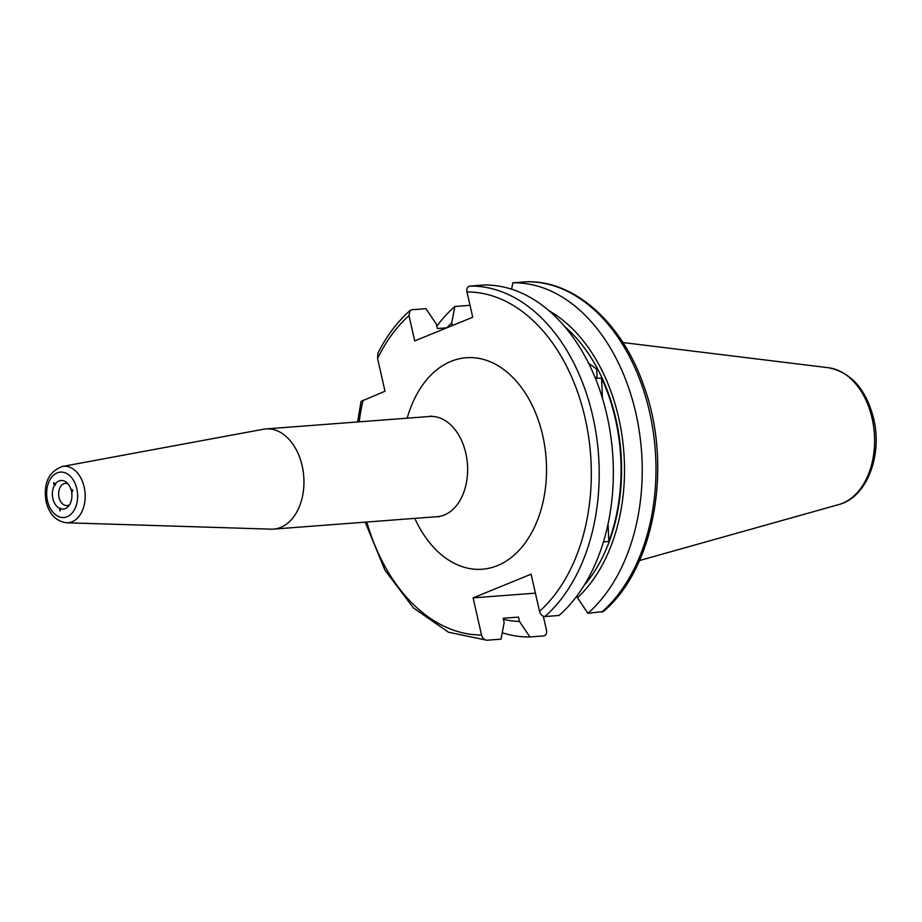 <?xml version="1.0" encoding="UTF-8"?>
<svg xmlns="http://www.w3.org/2000/svg" width="922" height="922" viewBox="0 0 922 922"><rect width="100%" height="100%" fill="white"/><g stroke="black" fill="none" stroke-linecap="round" stroke-linejoin="round"><path stroke-width="1.38" d="M53.568 483.036L55.228 484.085A14.349 9.75 85.7 0 1 66.419 482.31A14.349 9.75 85.7 0 1 71.178 490.124L72.953 490.389L71.593 491.933A14.349 9.75 85.7 0 1 68.251 506.501A14.349 9.75 85.7 0 1 60.864 508.863L59.907 510.972L59.607 508.391A14.349 9.75 85.7 0 1 52.877 498.583A14.349 9.75 85.7 0 1 54.386 485.41L53.568 483.036L54.168 482.632M55.228 484.085L55.47 484.96L54.386 485.41L55.47 484.96M60.76 508.253L59.607 508.391L60.864 508.863M72.158 492.152L71.178 490.124L71.939 489.363M69.588 504.726A11.122 7.56 85.7 0 1 67.076 505.579A11.122 7.56 85.7 0 1 59.043 497.419A11.122 7.56 85.7 0 1 65.381 483.393A11.122 7.56 85.7 0 1 67.998 483.866M263.45 429.249A50.237 34.126 85.7 0 1 265.916 428.926A50.237 34.126 85.7 0 1 302.151 465.783A50.237 34.126 85.7 0 1 273.534 529.113A50.237 34.126 85.7 0 1 271.045 529.159L66.649 522.774A28.317 19.235 85.7 0 0 84.179 487.058A28.317 19.235 85.7 0 0 62.373 466.463L263.45 429.249M535.405 593.134L473.101 597.871L481.526 634.981C482.494 638.301 484.281 640.041 486.874 640.225L501.026 639.153L504.161 622.592L503.182 618.27L518.498 617.095L519.478 621.428A161.292 109.568 85.7 0 1 503.424 619.354M365.204 522.14L384.9 570.096L413.505 608.001L448.495 632.227L486.874 640.225M357.586 421.965L361.078 401.381L385.004 391.216L377.571 358.462A171.78 116.691 85.7 0 1 408.976 315.635L414.716 340.91L472.732 317.249L466.981 291.963C466.44 288.609 467.373 286.65 469.805 286.085L483.946 285.013A177.358 120.482 85.7 0 1 606.976 415.373A177.358 120.482 85.7 0 1 559.032 615.481L544.879 616.564C542.286 616.38 540.499 614.628 539.531 611.309L531.107 574.199L473.101 597.871M519.478 621.428L529.908 636.952A177.358 120.482 85.7 0 1 502.248 632.746M529.908 636.952L543.646 635.915C546.078 635.35 547.023 633.391 546.469 630.037L543.346 616.311M588.582 363.256L596.684 369.1L597.064 376.775L595.209 377.905M564.379 326.284A156.982 106.641 85.7 0 1 584.087 585.447M608.047 524.099L608.808 541.468A156.982 106.641 -94.3 0 0 601.559 378.032L602.469 398.35M608.808 541.468L603.472 541.871M595.451 378.493L601.559 378.032M587.913 613.291A177.358 120.482 85.7 0 0 635.857 413.171A177.358 120.482 85.7 0 0 512.839 282.812L526.762 281.763C574.994 280.311 622.442 323.392 643.787 385.776C672.968 464.93 654.908 568.355 603.334 611.54L587.913 613.291L577.483 597.756L577.045 595.808M512.839 282.812L511.618 289.22M548.867 310.668A161.292 109.568 85.7 0 1 623.353 446.548A161.292 109.568 85.7 0 1 577.483 597.756M436.821 326.158A177.358 120.482 85.7 0 1 454.834 306.484L468.572 305.436M446.928 327.771A161.292 109.568 85.7 0 1 451.688 323.046L454.834 306.484M452.264 325.593L451.688 323.046M408.976 315.635L410.129 310.46L411.8 309.757L425.941 308.686L436.371 324.21L437.362 328.543L446.813 327.817M377.571 358.462L377.905 353.149C386.652 335.931 397.394 321.709 410.129 310.46M265.916 428.926L429.606 416.479A50.237 34.126 85.7 0 1 465.841 453.347A50.237 34.126 85.7 0 1 437.224 516.666L439.091 516.804M407.19 418.185A106.053 72.043 85.7 0 1 476.248 357.99A106.053 72.043 85.7 0 1 542.712 435.53A106.053 72.043 85.7 0 1 506.72 560.749A106.053 72.043 85.7 0 1 414.796 518.371M47.46 500.796A22.75 15.455 85.7 0 1 57.164 472.894A22.75 15.455 85.7 0 1 76.826 488.81A22.75 15.455 85.7 0 1 67.122 516.712A22.75 15.455 85.7 0 1 47.46 500.796M622.926 342.535L828.578 367.751A69.208 47.01 85.7 0 1 872.12 418.392A69.208 47.01 85.7 0 1 838.974 504.518L639.499 560.541M481.526 634.981A171.78 116.691 85.7 0 1 366.795 522.013M526.577 281.775A177.358 120.482 85.7 0 1 649.595 412.122A177.358 120.482 85.7 0 1 601.663 612.243M469.805 286.085A177.358 120.482 85.7 0 1 592.823 416.444A177.358 120.482 85.7 0 1 544.879 616.564M359.188 421.838A171.78 116.691 85.7 0 1 363.049 400.183M466.981 291.963A171.78 116.691 85.7 0 1 585.136 418.219A171.78 116.691 85.7 0 1 539.531 611.309M62.373 466.463C48.612 471.638 43.184 483.393 46.1 501.718C49.315 514.395 56.161 521.414 66.649 522.774M828.578 367.751C851.19 372.43 866.219 389.407 873.664 418.703C882.596 455.238 866.957 497.384 838.974 504.518M273.534 529.113L437.224 516.666M429.606 416.479L431.427 416.064"/></g></svg>
